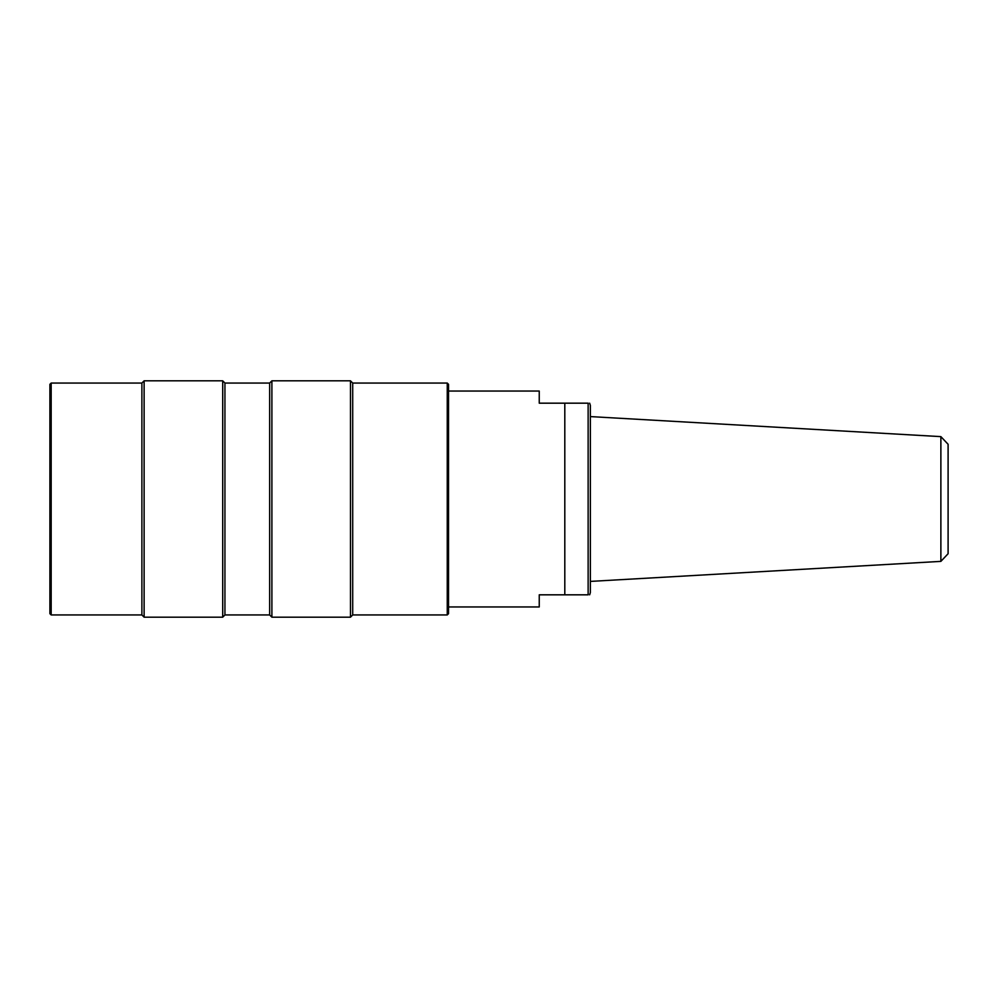 <?xml version="1.0" encoding="UTF-8"?>
<svg xmlns="http://www.w3.org/2000/svg" width="998" height="998" viewBox="0 0 998 998"><rect width="100%" height="100%" fill="white"/><g stroke="black" fill="none" stroke-linecap="round" stroke-linejoin="round"><path stroke-width="1.5" d="M269.66 614.943L269.66 383.057L271.893 380.812L271.893 617.188L269.66 614.943L224.937 614.943L222.704 617.188L222.704 380.812L144.124 380.812L144.124 617.188L141.891 614.943L141.891 383.057L144.124 380.812M447.254 614.943L447.254 383.057L448.526 384.33L448.526 613.67L447.254 614.943L352.706 614.943L350.473 617.188L350.473 380.812L271.893 380.812M352.706 614.943L352.706 383.057L350.473 380.812M224.937 614.943L224.937 383.057L222.704 380.812M51.172 383.057L51.172 614.943L49.9 613.67L49.9 384.33L51.172 383.057L141.891 383.057M350.473 617.188L271.893 617.188M141.891 614.943L51.172 614.943M222.704 617.188L144.124 617.188M448.526 391.041L539.244 391.041L539.244 403.18L588.134 403.18L588.134 594.82C590.28 594.82 590.28 594.82 588.134 594.82L539.244 594.82L539.244 606.959L448.526 606.959M588.134 403.18C590.28 403.18 590.28 403.18 588.134 403.18M589.643 403.18L590.354 405.4L590.354 592.6L589.643 594.82M564.806 594.82L564.806 403.18M940.877 436.625L948.1 444.272L948.1 553.728L940.877 561.375L940.877 436.625L590.354 416.59M447.254 383.057L352.706 383.057M269.66 383.057L224.937 383.057M940.877 561.375L590.354 581.41"/></g></svg>
